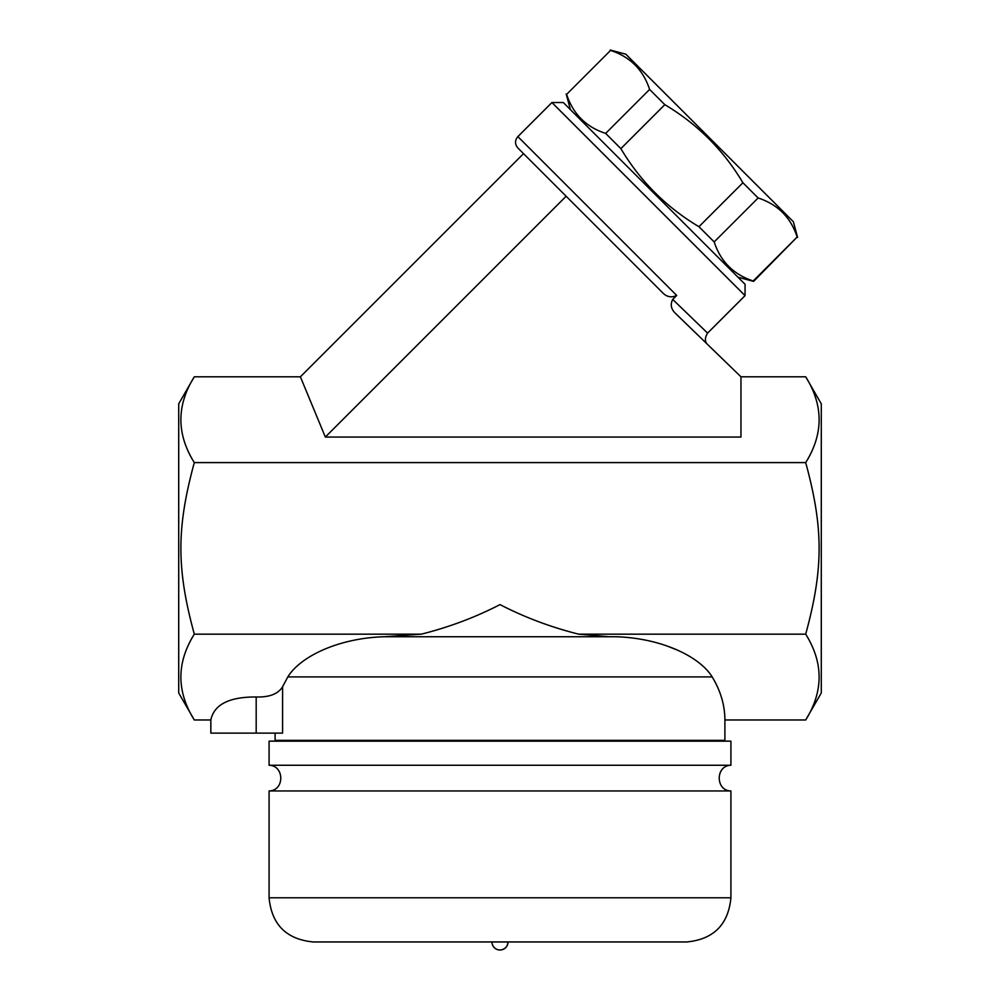 <?xml version="1.0" encoding="UTF-8"?>
<svg xmlns="http://www.w3.org/2000/svg" width="1000" height="1000" viewBox="0 0 1000 1000"><rect width="100%" height="100%" fill="white"/><g stroke="black" fill="none" stroke-linecap="round" stroke-linejoin="round"><path stroke-width="1.5" d="M194.3 719.975L178.713 692.962L178.713 403.812L194.3 376.8C176.425 405.4 176.425 434 194.3 462.6C176.425 528.212 176.425 568.575 194.3 634.175C176.425 662.775 176.425 691.375 194.3 719.975L210.837 719.975C214.1 704.513 229.213 696.85 256.188 696.975C269.387 697.35 278.188 693.938 282.587 686.737L287.825 676.9C300.788 655.9 339.675 637.95 384.462 636.737L615.538 636.737C660.325 637.95 699.212 655.913 712.175 676.9C720.612 690.85 724.85 705.2 724.9 719.975L805.7 719.975C823.575 691.375 823.575 662.775 805.7 634.175C823.575 568.575 823.575 528.212 805.7 462.6L194.3 462.6M805.7 462.6C823.575 434 823.575 405.4 805.7 376.8L740.962 376.8L675.7 313.6C671.075 309.288 670.075 304.562 672.725 299.425L676.7 295.45C671.2 298.062 666.237 296.887 661.787 291.9L517.863 147.975L523.538 153.65L300.387 376.8L194.3 376.8M707.675 344.562L707.675 344.562C704.688 341.8 704.65 337.987 707.575 333.113L672.725 299.425M676.7 295.45L517.863 136.613L551.938 102.537L745.05 295.637L707.575 333.113M745.05 295.637L745.05 284.288L563.3 102.537L551.938 102.537M737.95 277.188L753.625 281.388L797.163 237.013C790.763 217.4 777.75 204.387 758.125 197.975L742.913 182.75C723.487 150.125 697.463 124.1 664.825 104.675L649.613 89.45C643.2 69.837 630.188 56.825 610.562 50.412L566.613 94.375C573.025 113.987 586.038 127 605.65 133.412L620.875 148.625C640.288 181.262 666.325 207.288 698.95 226.713L714.175 241.925C720.575 261.55 733.6 274.562 753.213 280.975L753.625 281.388M566.613 94.375L610.562 50.412M610.15 50L625.825 54.2L793.375 221.75L797.588 237.425M753.213 280.975L797.163 237.013M714.175 241.925L758.125 197.975M698.95 226.713L742.913 182.75M620.875 148.625L664.825 104.675M605.65 133.412L649.613 89.45M740.962 376.8L740.962 437.05L325.337 437.05L566.138 196.25M325.337 437.05L300.387 376.8M384.462 636.737L421.3 634.175L194.3 634.175M712.175 676.9L287.825 676.9L282.587 686.737L282.587 733.125L210.837 733.125L210.837 719.975M275.1 733.125L275.1 740.362L724.9 740.362L724.9 719.975M805.7 376.8L821.287 403.812L821.287 692.962L805.7 719.975M421.3 634.175C449.087 627.188 475.325 617.337 500 604.612C524.663 617.337 550.9 627.2 578.7 634.175L609 636.737M805.7 634.175L578.7 634.175M675.9 649.5L668.725 646.663M660.65 740.362L660.65 741.162M269.075 741.162L730.925 741.162L730.925 765.263C715.387 765.45 715.288 790.725 730.925 790.962L269.075 790.962C284.825 790.588 284.525 765.525 269.075 765.263L269.075 741.162M269.075 765.263L730.925 765.263M313.25 941.963L686.75 941.963L313.25 941.963C286.413 939.35 271.688 924.625 269.075 897.788L269.075 790.962M508.038 941.963C507.55 946.85 504.875 949.525 500 950A8.037 8.037 0 0 0 508.038 941.963M256.188 733.125L256.188 696.975M269.075 897.788L730.925 897.788L730.925 790.962M570.4 109.637L566.2 93.963M517.863 136.613C514.75 140.4 514.75 144.188 517.863 147.975M339.35 740.362L339.35 741.162M730.925 897.788C728.312 924.625 713.587 939.35 686.75 941.963M491.962 941.963A8.037 8.037 0 0 0 500 950"/></g></svg>
